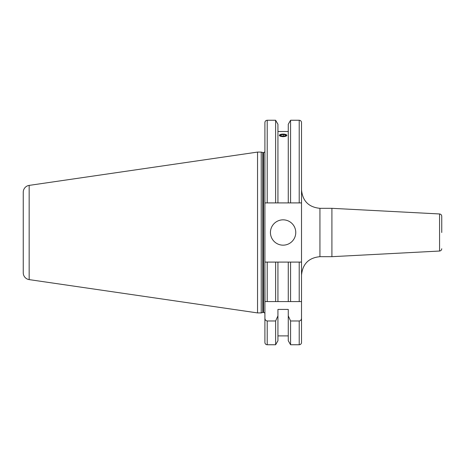 <?xml version="1.0" encoding="UTF-8"?>
<svg xmlns="http://www.w3.org/2000/svg" width="465" height="465" viewBox="0 0 465 465"><rect width="100%" height="100%" fill="white"/><g stroke="black" fill="none" stroke-linecap="round" stroke-linejoin="round"><path stroke-width="0.7" d="M270.438 232.5A12.665 12.665 0 0 0 283.098 245.165A12.665 12.665 0 0 0 295.763 232.5A12.665 12.665 0 0 0 283.098 219.835A12.665 12.665 0 0 0 270.438 232.5M282.842 136.71L279.302 135.35L280.75 134.368M262.766 312.503L262.766 152.497L261.225 152.084L261.225 312.916L262.766 312.503A1.383 1.383 0 0 1 263.126 312.457L263.527 312.457A1.383 1.383 0 0 1 264.911 313.84M264.911 151.16L264.911 202.909L264.911 151.16A1.383 1.383 0 0 1 263.527 152.543L263.126 152.543A1.383 1.383 0 0 1 262.766 152.497M261.225 152.084L257.54 152.084L257.54 312.916L261.225 312.916M29.161 279.61L29.161 185.39A6.905 6.905 0 0 0 23.25 192.225L23.25 272.775A6.905 6.905 0 0 0 29.161 279.61L257.54 312.916M29.161 185.39L257.54 152.084M264.998 301.576L264.911 262.091L264.911 301.576L299.216 301.576L299.216 262.091L301.523 262.091L301.523 342.449A2.302 2.302 0 0 1 299.216 344.751L290.579 344.751L290.579 320.978L299.216 320.978C300.745 320.647 301.512 319.67 301.523 318.043L301.523 122.551L301.523 202.909L299.216 202.909L299.216 120.249L290.579 120.249L288.265 124.254L288.265 202.909L290.579 202.909L290.579 120.249M288.265 335.887L277.936 335.887M277.936 315.84L277.936 340.746L275.623 344.751L267.212 344.751A2.302 2.302 0 0 1 264.911 342.449L264.911 318.043C264.922 319.67 265.689 320.652 267.212 320.978L275.623 320.978L277.936 315.84L277.936 309.423L288.265 309.423L288.265 315.84L290.579 320.978M441.75 232.5L441.75 216.266L441.75 232.5M331.911 208.32L439.57 213.964L439.57 251.036L331.911 256.68L331.911 208.32L319.943 208.32C308.754 207.233 302.61 201.089 301.523 189.9M285.458 134.368L286.899 135.35L283.098 136.71M288.265 131.514L277.936 131.514M301.413 262.091L290.579 262.091L290.579 301.576L275.623 301.576L275.623 262.091L264.911 262.091L264.911 202.909L288.265 202.909M264.911 301.576L264.911 318.043M264.911 202.909L264.911 122.551C265.044 121.15 265.811 120.383 267.212 120.249L267.212 202.909M275.623 202.909L275.623 120.249L267.212 120.249M275.623 344.751L275.623 320.978M277.936 202.909L277.936 124.254L275.623 120.249M290.579 344.751L288.265 340.746L288.265 315.84M290.579 202.909L299.216 202.909M301.523 342.449L301.523 318.043M277.936 301.576L277.936 262.091L275.623 262.091M288.265 301.576L288.265 262.091L277.936 262.091M290.579 262.091L288.265 262.091M301.523 301.576L299.216 301.576L301.523 301.576M264.911 262.091L267.212 262.091L267.212 301.576M282.848 136.611A3.708 1.267 -0 0 0 286.394 135.931A3.708 1.267 -0 0 0 285.975 134.548A3.708 1.267 -0 0 0 283.354 134.083A3.708 1.267 -0 0 0 280.221 134.548A3.708 1.267 -0 0 0 279.703 135.856A3.708 1.267 -0 0 0 282.848 136.611M285.307 135.856L285.487 134.949L283.278 134.443L280.895 134.838L280.715 135.745L282.918 136.257L285.307 135.856M280.895 135.792L280.895 134.838M283.278 136.193L283.278 134.443M263.527 312.457L263.527 152.543M263.126 312.457L263.126 152.543M331.911 256.68L319.943 256.68L319.943 208.32M267.212 344.751L267.212 320.978M299.216 344.751L299.216 320.978M319.943 256.68C308.754 257.767 302.61 263.911 301.523 275.1M439.57 213.964C440.901 214.156 441.628 214.923 441.75 216.266M439.57 251.036C440.901 250.844 441.628 250.077 441.75 248.734M299.216 120.249C300.617 120.383 301.384 121.15 301.523 122.551"/></g></svg>
